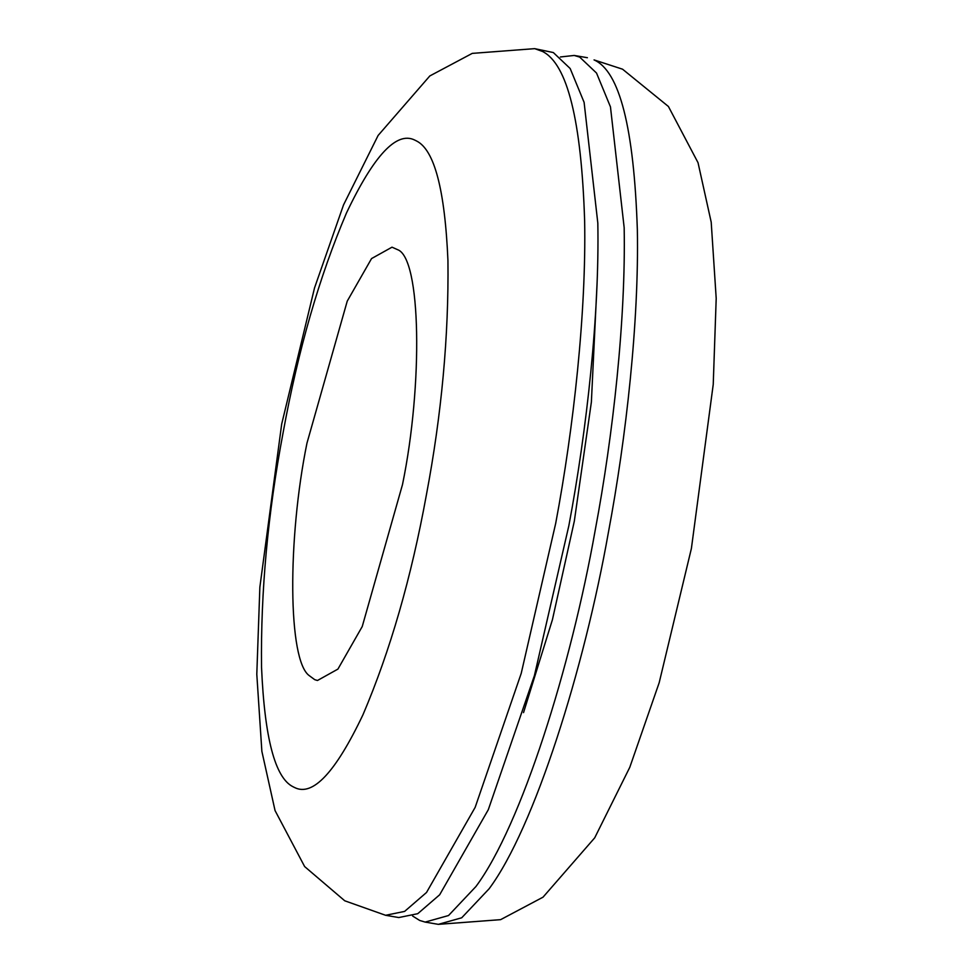 <?xml version="1.0" encoding="UTF-8"?>
<svg xmlns="http://www.w3.org/2000/svg" width="973" height="973" viewBox="0 0 973 973"><rect width="100%" height="100%" fill="white"/><g stroke="black" fill="none" stroke-linecap="round" stroke-linejoin="round"><path stroke-width="1.46" d="M398.76 917.551L417.745 913.696L439.662 894.783L488.312 809.682L534.396 675.651L568.864 525.651C586.889 429.835 599.526 313.926 597.823 223.133L584.104 102.335L570.166 68.511L553.333 52.554L534.676 48.65L472.258 53.381L429.823 75.943L378.12 135.454L343.53 204.914L314.522 287.935L281.683 424.094L259.864 587.169L256.799 674.289L261.871 751.338L275.055 810.582L304.634 866.566L344.746 900.791L385.612 915.289L404.61 911.409L426.515 892.484L475.152 807.371L521.224 673.352L555.692 523.377C573.717 427.573 586.342 311.664 584.639 220.871C581.404 120.47 567.368 63.999 542.533 51.472L534.676 48.65M523.535 712.613L552.433 619.679L574.325 521.127L591.377 402.08L596.948 285.746M412.625 916.031L419.667 920.446L425.152 922.088L448.529 915.532L475.943 886.512C521.066 825.992 571.066 666.675 595.221 530.176C613.245 434.372 625.882 318.463 624.167 227.67L610.46 106.872L596.522 73.048L579.689 57.091L574.204 55.449L560.387 56.969M402.506 484.542C423.133 384.213 421.09 257.906 397.58 249.66L392.01 247.178L371.552 258.575L347.239 301.131L306.969 443.129C287.473 538.58 287.74 660.837 309.378 675.724L314.729 679.677L317.466 680.492L337.923 669.096L362.236 626.539L402.506 484.542M489.115 888.775C534.238 828.254 584.238 668.938 608.393 532.45C626.417 436.634 639.054 320.725 637.351 229.932C633.982 127.791 619.546 71.126 594.053 59.912L622.55 69.192L668.415 106.483L698.03 162.686L711.202 222.16L716.201 298.407L713.233 384.432L691.402 548.456L659.183 682.705L629.799 767.283L594.71 837.826L543.031 897.167L500.621 919.655L438.324 924.35L461.701 917.794L489.115 888.775M283.082 432.778C267.83 513.598 260.642 591.718 261.53 667.101C264.571 737.899 275.043 777.768 292.946 786.707L294.734 787.595C312.82 796.632 335.563 772.343 362.978 714.729C390.185 650.913 411.324 577.634 426.393 494.892C441.645 414.072 448.821 335.965 447.945 260.569C444.904 189.771 434.42 149.903 416.517 140.963L414.741 140.076C396.656 131.039 373.912 155.327 346.497 212.941C319.29 276.758 298.152 350.037 283.082 432.778M398.796 917.551L385.612 915.289M438.324 924.35L425.152 922.088M574.204 55.449L587.388 57.711"/></g></svg>
